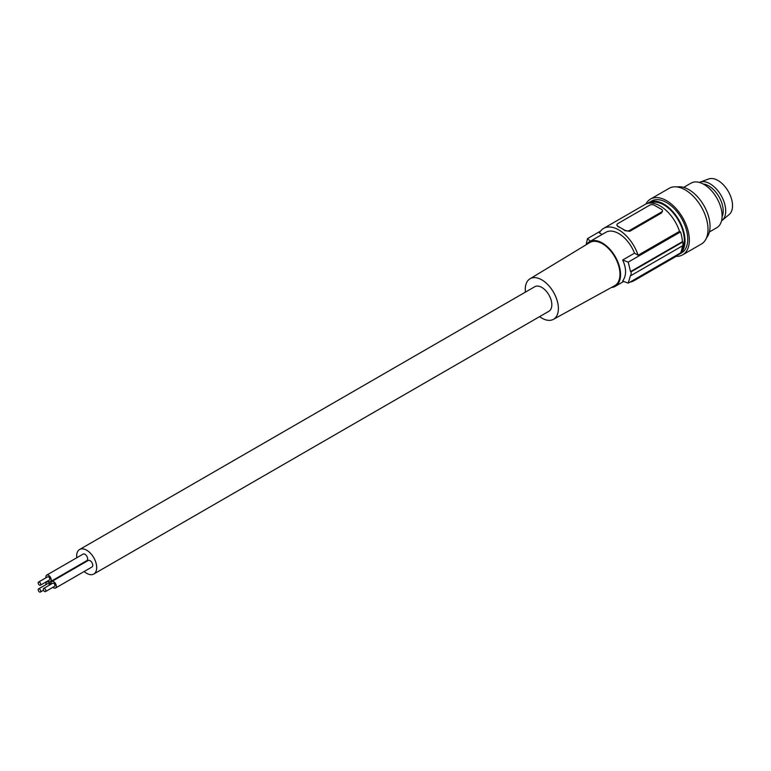 <?xml version="1.0" encoding="UTF-8"?>
<svg xmlns="http://www.w3.org/2000/svg" width="771" height="771" viewBox="0 0 771 771"><rect width="100%" height="100%" fill="white"/><g stroke="black" fill="none" stroke-linecap="round" stroke-linejoin="round"><path stroke-width="1.16" d="M681.352 250.922A28.961 16.721 -120 0 0 684.33 240.224A28.961 16.721 -120 0 0 672.11 211.678A28.961 16.721 -120 0 0 650.126 203.062M677.584 255.066A29.934 17.28 -120 0 0 678.817 254.469A29.934 17.28 -120 0 0 685.014 240.764A29.934 17.28 -120 0 0 671.946 210.637A29.934 17.28 -120 0 0 648.883 202.619A29.934 17.28 -120 0 0 647.746 203.39M678.817 254.469L681.545 252.888A29.934 17.28 -120 0 0 687.742 239.183A29.934 17.28 -120 0 0 674.683 209.066A29.934 17.28 -120 0 0 651.62 201.048L648.883 202.619M676.128 256.329A32.18 18.581 -120 0 0 682.672 254.835A32.18 18.581 -120 0 0 689.341 240.109A32.18 18.581 -120 0 0 675.29 207.717A32.18 18.581 -120 0 0 650.493 199.091A32.18 18.581 -120 0 0 645.925 204.016M682.672 254.835L701.331 244.07A32.18 18.581 -120 0 0 708 229.334A32.18 18.581 -120 0 0 693.948 196.942A32.18 18.581 -120 0 0 669.151 188.317L650.493 199.091M706.535 237.767A29.934 17.28 -120 0 0 710.043 226.308A29.934 17.28 -120 0 0 703.846 205.452A29.934 17.28 -120 0 0 677.198 186.968M709.387 231.984L716.779 227.715A25.751 14.861 -120 0 0 722.109 215.928A25.751 14.861 -120 0 0 710.872 190.023A25.751 14.861 -120 0 0 691.028 183.122L683.646 187.392M703.21 184.009A20.441 11.796 60 0 1 708.751 185.936A20.441 11.796 60 0 1 722.099 216.728M721.531 220.863A22.205 12.818 -120 0 0 722.167 220.381A22.205 12.818 -120 0 0 722.861 219.725A22.205 12.818 -120 0 0 720.692 194.784A22.205 12.818 -120 0 0 700.078 182.12A22.205 12.818 -120 0 0 699.336 182.428M722.167 220.381L729.25 214.444A20.595 11.893 -120 0 0 729.896 213.837A20.595 11.893 -120 0 0 727.882 190.707A20.595 11.893 -120 0 0 708.761 178.949L700.078 182.12M602.103 234.461L599.385 232.9A30.252 17.463 60 0 1 603.616 228.389L645.038 204.469A30.252 17.463 60 0 1 679.521 231.339L680.523 231.917A31.544 18.205 -120 0 1 682.412 241.68L682.865 241.94A32.18 18.581 60 0 1 682.865 245.621L631.121 275.488A128.738 74.324 -0 0 1 630.553 275.295L628.211 283.14L680.523 252.936A31.544 18.205 60 0 0 682.364 245.901M630.042 282.08A30.252 17.463 -120 0 0 633.868 280.789L675.29 256.868A30.252 17.463 -120 0 0 678.326 254.208M662.414 211.032L661.528 212.979L629.666 231.377L625.117 230.413A3.219 1.86 -0 0 0 629.666 230.413L661.528 212.015A3.219 1.86 180 0 0 662.472 210.705L662.472 211.456M617.831 226.568L617.831 226.202A3.219 1.86 180 0 1 616.896 224.891L617.831 226.568A30.252 17.463 60 0 1 621.474 228.303A30.252 17.463 60 0 1 625.117 230.77M603.616 228.389A30.252 17.463 60 0 1 638.099 255.249L679.521 231.339M662.472 210.705A3.219 1.86 180 0 0 661.528 209.384L654.242 205.182A3.219 1.86 -0 0 0 649.693 205.182L617.831 223.58A3.219 1.86 180 0 0 616.896 224.891M617.831 226.202L625.117 230.413M611.364 287.516A25.751 14.861 -120 0 0 615.229 286.34A25.751 14.861 -120 0 0 618.13 262.641A25.751 14.861 -120 0 0 602.363 243.019A25.751 14.861 -120 0 0 589.487 241.747A25.751 14.861 -120 0 0 586.538 244.513M589.487 241.747L605.871 232.283A25.751 14.861 -120 0 1 618.747 233.565A25.751 14.861 -120 0 1 634.514 253.177L622.689 260C626.534 268.53 626.534 275.536 622.689 281.03A128.738 74.324 -0 0 0 628.211 283.14M525.417 292.113A23.419 13.521 60 0 1 529.976 278.803L589.748 242.566A24.913 14.379 60 0 1 602.363 243.703A24.913 14.379 60 0 1 618.67 265.793A24.913 14.379 60 0 1 614.66 285.704L553.385 319.358A23.419 13.521 60 0 1 541.82 318.115A23.419 13.521 60 0 1 539.584 316.64M529.976 278.803A23.419 13.521 60 0 1 541.82 279.873A23.419 13.521 60 0 1 557.163 300.642A23.419 13.521 60 0 1 553.385 319.358M84.164 571.513A14.157 8.173 -120 0 0 93.763 574.038L548.904 311.262A14.157 8.173 -120 0 0 551.834 304.776A14.157 8.173 -120 0 0 545.656 290.522A14.157 8.173 -120 0 0 534.746 286.735L79.596 549.511A14.157 8.173 -120 0 0 76.666 555.987A14.157 8.173 -120 0 0 76.772 557.751M633.868 280.789A30.252 17.463 -120 0 0 636.913 278.119M622.689 260A128.738 74.324 -0 0 0 628.211 262.121L630.553 271.614A128.738 74.324 -0 0 0 631.121 271.816L631.121 275.488M631.121 271.816L682.865 241.94M630.553 271.614L682.412 241.68M628.211 262.121L680.523 231.917M586.133 244.754L587.492 238.605A128.738 74.324 -0 0 0 590.432 241.198M587.492 238.605L600.58 231.049M634.514 253.177L638.099 255.249M93.763 574.038A14.157 8.173 -120 0 0 96.693 567.552A14.157 8.173 -120 0 0 90.515 553.299A14.157 8.173 -120 0 0 79.596 549.511M47.821 580.92A3.768 2.178 -120 0 0 48.563 581.469A3.768 2.178 -120 0 0 50.443 581.652L86.853 560.633A3.768 2.178 -120 0 0 87.431 557.616A3.768 2.178 -120 0 0 84.974 554.301A3.768 2.178 -120 0 0 83.085 554.108L46.674 575.127A3.768 2.178 -120 0 0 46 577.778M52.939 587.29A3.768 2.178 -120 0 0 53.681 587.839A3.768 2.178 -120 0 0 55.56 588.022L91.971 567.003A3.768 2.178 -120 0 0 92.549 563.987A3.768 2.178 -120 0 0 90.091 560.671A3.768 2.178 -120 0 0 88.212 560.478L51.802 581.498A3.768 2.178 -120 0 0 51.127 584.148M50.607 584.437A3.768 2.178 -120 0 0 48.563 582.144A3.768 2.178 -120 0 0 46.674 581.96A3.768 2.178 -120 0 0 46 584.601M49.623 585.006A1.812 1.05 -120 0 0 48.563 583.734A1.812 1.05 -120 0 0 47.657 583.647L38.55 588.899A1.812 1.05 -120 0 0 38.271 590.355A1.812 1.05 -120 0 0 39.456 591.955A1.812 1.05 -120 0 0 40.362 592.051A1.812 1.05 -120 0 0 40.641 590.596A1.812 1.05 -120 0 0 39.456 588.996A1.812 1.05 -120 0 0 38.55 588.899M50.443 581.652A3.768 2.178 -120 0 0 51.021 578.635A3.768 2.178 -120 0 0 48.563 575.32A3.768 2.178 -120 0 0 46.674 575.127M40.362 585.218L49.469 579.965A1.812 1.05 -120 0 0 49.749 578.51A1.812 1.05 -120 0 0 48.563 576.91A1.812 1.05 -120 0 0 47.657 576.824L38.55 582.076A1.812 1.05 -120 0 0 38.271 583.531A1.812 1.05 -120 0 0 39.456 585.131A1.812 1.05 -120 0 0 40.362 585.218A1.812 1.05 -120 0 0 40.641 583.763A1.812 1.05 -120 0 0 39.456 582.163A1.812 1.05 -120 0 0 38.55 582.076M55.56 588.022A3.768 2.178 -120 0 0 56.138 585.006A3.768 2.178 -120 0 0 53.681 581.691A3.768 2.178 -120 0 0 51.802 581.498M45.489 591.588L54.587 586.336A1.812 1.05 -120 0 0 54.866 584.881A1.812 1.05 -120 0 0 53.681 583.281A1.812 1.05 -120 0 0 52.775 583.194L43.668 588.446A1.812 1.05 -120 0 0 43.388 589.902A1.812 1.05 -120 0 0 44.573 591.502A1.812 1.05 -120 0 0 45.489 591.588A1.812 1.05 -120 0 0 45.768 590.133A1.812 1.05 -120 0 0 44.573 588.533A1.812 1.05 -120 0 0 43.668 588.446M661.528 212.979L661.528 212.015M629.666 231.377L629.666 230.413M623.72 281.444L615.229 286.34M48.091 581.141L46.674 581.96M43.513 590.229L40.362 592.051"/></g></svg>

